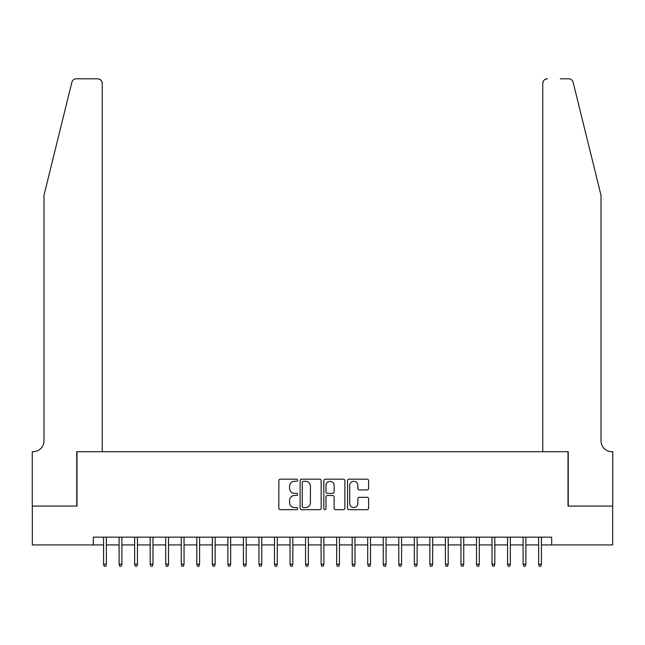 <?xml version="1.0" encoding="UTF-8"?>
<svg xmlns="http://www.w3.org/2000/svg" width="645" height="645" viewBox="0 0 645 645"><rect width="100%" height="100%" fill="white"/><g stroke="black" fill="none" stroke-linecap="round" stroke-linejoin="round"><path stroke-width="0.97" d="M297.643 480.243A1.064 1.064 0 0 0 296.571 479.179L280.365 479.179A1.524 1.524 0 0 0 278.842 480.702L278.842 508.155A1.524 1.524 0 0 0 280.365 509.679L296.571 509.679A1.064 1.064 0 0 0 297.643 508.615A1.064 1.064 0 0 0 296.571 507.542L294.475 507.542A4.878 4.878 0 0 1 289.597 502.665L289.597 500.375A4.878 4.878 0 0 1 294.475 495.497L296.571 495.497A1.064 1.064 0 0 0 297.643 494.425A1.064 1.064 0 0 0 296.571 493.361L294.475 493.361A4.878 4.878 0 0 1 289.597 488.483L289.597 486.193A4.878 4.878 0 0 1 294.475 481.315L296.571 481.315A1.064 1.064 0 0 0 297.643 480.243M367.07 489.926A1.524 1.524 0 0 0 368.601 488.402L368.601 480.702A1.524 1.524 0 0 0 367.07 479.179L349.074 479.179A1.524 1.524 0 0 0 347.55 480.702L347.55 508.155A1.524 1.524 0 0 0 349.074 509.679L367.07 509.679A1.524 1.524 0 0 0 368.601 508.155L368.601 498.851A1.524 1.524 0 0 0 367.07 497.327L359.37 497.327A1.524 1.524 0 0 0 357.846 498.851L357.846 503.463A4.08 4.08 0 0 1 353.766 507.542A4.08 4.08 0 0 1 349.687 503.463L349.687 485.395A4.08 4.08 0 0 1 353.766 481.315A4.08 4.08 0 0 1 357.846 485.395L357.846 488.402A1.524 1.524 0 0 0 359.37 489.926L367.07 489.926M93.315 544.928L32.331 544.928L32.331 506.083L76.997 506.083L76.997 451.702L568.003 451.702L568.003 506.083L612.669 506.083L612.669 544.928L551.685 544.928L551.685 537.156L93.315 537.156L93.315 544.928L103.571 544.928M321.162 480.702A1.524 1.524 0 0 0 319.638 479.179L301.642 479.179A1.524 1.524 0 0 0 300.119 480.702L300.119 508.155A1.524 1.524 0 0 0 301.642 509.679L319.638 509.679A1.524 1.524 0 0 0 321.162 508.155L321.162 480.702M325.362 479.179L343.358 479.179A1.524 1.524 0 0 1 344.882 480.702L344.882 508.155A1.524 1.524 0 0 1 343.358 509.679L335.658 509.679A1.524 1.524 0 0 1 334.126 508.155L334.126 497.021A1.524 1.524 0 0 0 332.602 495.497L327.499 495.497A1.524 1.524 0 0 0 325.967 497.021L325.967 508.615A1.064 1.064 0 0 1 324.903 509.679A1.064 1.064 0 0 1 323.838 508.615L323.838 480.702A1.524 1.524 0 0 1 325.362 479.179M106.369 544.928L119.107 544.928M121.905 544.928L134.644 544.928M137.441 544.928L150.18 544.928M152.978 544.928L165.725 544.928M168.514 544.928L181.261 544.928M184.059 544.928L196.798 544.928M199.595 544.928L212.334 544.928M215.132 544.928L227.87 544.928M230.668 544.928L243.415 544.928M246.205 544.928L258.951 544.928M261.749 544.928L274.488 544.928M277.286 544.928L290.024 544.928M292.822 544.928L305.561 544.928M308.358 544.928L321.105 544.928M323.895 544.928L336.642 544.928M339.439 544.928L352.178 544.928M354.976 544.928L367.714 544.928M370.512 544.928L383.251 544.928M386.049 544.928L398.795 544.928M401.585 544.928L414.332 544.928M417.13 544.928L429.868 544.928M432.666 544.928L445.405 544.928M448.202 544.928L460.941 544.928M463.739 544.928L476.486 544.928M479.275 544.928L492.022 544.928M494.82 544.928L507.559 544.928M510.356 544.928L523.095 544.928M525.893 544.928L538.631 544.928M541.429 544.928L551.685 544.928M303.319 481.315A1.064 1.064 0 0 0 302.255 482.379L302.255 506.478A1.064 1.064 0 0 0 303.319 507.542L305.536 507.542A4.878 4.878 0 0 0 310.414 502.665L310.414 486.193A4.878 4.878 0 0 0 305.536 481.315L303.319 481.315M334.126 485.467A4.08 4.08 0 0 0 330.047 481.388A4.08 4.08 0 0 0 325.967 485.467L325.967 491.837A1.524 1.524 0 0 0 327.499 493.361L332.602 493.361A1.524 1.524 0 0 0 334.126 491.837L334.126 485.467M103.571 564.198L104.192 566.213L105.748 566.213L106.369 564.198L103.571 564.198L103.571 537.156M106.369 564.198L106.369 537.156M71.853 82.334C73.038 79.778 73.038 79.778 71.853 82.334C73.038 79.778 73.038 79.778 71.853 82.334L43.981 195.322L43.981 440.825A10.876 10.876 0 0 1 33.105 451.702L32.25 451.702L32.25 506.083L76.763 506.083L76.763 451.702L102.249 451.702L102.249 83.447A4.66 4.66 0 0 0 97.589 78.787L76.376 78.787A4.66 4.66 0 0 0 71.853 82.334M84.689 78.787L97.589 78.787C100.402 79.085 101.95 80.633 102.249 83.447L102.249 451.702M43.981 440.825A10.876 10.876 0 0 1 33.105 451.702M592.473 160.678L573.147 82.334C571.962 79.778 571.962 79.778 573.147 82.334C571.962 79.778 571.962 79.778 573.147 82.334L601.019 195.322L601.019 440.825A10.876 10.876 0 0 0 611.895 451.702L612.75 451.702L612.75 506.083L568.237 506.083L568.237 451.702L542.751 451.702L542.751 83.447L542.751 451.702M560.312 78.787L568.624 78.787A4.66 4.66 0 0 1 573.147 82.334M547.412 78.787A4.66 4.66 0 0 0 542.751 83.447C543.05 80.633 544.598 79.085 547.412 78.787M601.019 440.825A10.876 10.876 0 0 0 611.895 451.702M119.107 564.198L119.728 566.213L121.284 566.213L121.905 564.198L119.107 564.198L119.107 537.156M121.905 564.198L121.905 537.156M134.644 564.198L135.265 566.213L136.821 566.213L137.441 564.198L134.644 564.198L134.644 537.156M137.441 564.198L137.441 537.156M150.18 564.198L150.801 566.213L152.357 566.213L152.978 564.198L150.18 564.198L150.18 537.156M152.978 564.198L152.978 537.156M165.725 564.198L166.345 566.213L167.894 566.213L168.514 564.198L165.725 564.198L165.725 537.156M168.514 564.198L168.514 537.156M181.261 564.198L181.882 566.213L183.438 566.213L184.059 564.198L181.261 564.198L181.261 537.156M184.059 564.198L184.059 537.156M196.798 564.198L197.418 566.213L198.974 566.213L199.595 564.198L196.798 564.198L196.798 537.156M199.595 564.198L199.595 537.156M212.334 564.198L212.955 566.213L214.511 566.213L215.132 564.198L212.334 564.198L212.334 537.156M215.132 564.198L215.132 537.156M227.87 564.198L228.491 566.213L230.047 566.213L230.668 564.198L227.87 564.198L227.87 537.156M230.668 564.198L230.668 537.156M243.415 564.198L244.036 566.213L245.584 566.213L246.205 564.198L243.415 564.198L243.415 537.156M246.205 564.198L246.205 537.156M258.951 564.198L259.572 566.213L261.128 566.213L261.749 564.198L258.951 564.198L258.951 537.156M261.749 564.198L261.749 537.156M274.488 564.198L275.109 566.213L276.665 566.213L277.286 564.198L274.488 564.198L274.488 537.156M277.286 564.198L277.286 537.156M290.024 564.198L290.645 566.213L292.201 566.213L292.822 564.198L290.024 564.198L290.024 537.156M292.822 564.198L292.822 537.156M305.561 564.198L306.182 566.213L307.738 566.213L308.358 564.198L305.561 564.198L305.561 537.156M308.358 564.198L308.358 537.156M321.105 564.198L321.726 566.213L323.274 566.213L323.895 564.198L321.105 564.198L321.105 537.156M323.895 564.198L323.895 537.156M336.642 564.198L337.262 566.213L338.819 566.213L339.439 564.198L336.642 564.198L336.642 537.156M339.439 564.198L339.439 537.156M352.178 564.198L352.799 566.213L354.355 566.213L354.976 564.198L352.178 564.198L352.178 537.156M354.976 564.198L354.976 537.156M367.714 564.198L368.335 566.213L369.891 566.213L370.512 564.198L367.714 564.198L367.714 537.156M370.512 564.198L370.512 537.156M383.251 564.198L383.872 566.213L385.428 566.213L386.049 564.198L383.251 564.198L383.251 537.156M386.049 564.198L386.049 537.156M398.795 564.198L399.416 566.213L400.964 566.213L401.585 564.198L398.795 564.198L398.795 537.156M401.585 564.198L401.585 537.156M414.332 564.198L414.953 566.213L416.509 566.213L417.13 564.198L414.332 564.198L414.332 537.156M417.13 564.198L417.13 537.156M429.868 564.198L430.489 566.213L432.045 566.213L432.666 564.198L429.868 564.198L429.868 537.156M432.666 564.198L432.666 537.156M445.405 564.198L446.026 566.213L447.582 566.213L448.202 564.198L445.405 564.198L445.405 537.156M448.202 564.198L448.202 537.156M460.941 564.198L461.562 566.213L463.118 566.213L463.739 564.198L460.941 564.198L460.941 537.156M463.739 564.198L463.739 537.156M476.486 564.198L477.106 566.213L478.654 566.213L479.275 564.198L476.486 564.198L476.486 537.156M479.275 564.198L479.275 537.156M492.022 564.198L492.643 566.213L494.199 566.213L494.82 564.198L492.022 564.198L492.022 537.156M494.82 564.198L494.82 537.156M507.559 564.198L508.179 566.213L509.735 566.213L510.356 564.198L507.559 564.198L507.559 537.156M510.356 564.198L510.356 537.156M523.095 564.198L523.716 566.213L525.272 566.213L525.893 564.198L523.095 564.198L523.095 537.156M525.893 564.198L525.893 537.156M538.631 564.198L539.252 566.213L540.808 566.213L541.429 564.198L538.631 564.198L538.631 537.156M541.429 564.198L541.429 537.156"/></g></svg>
